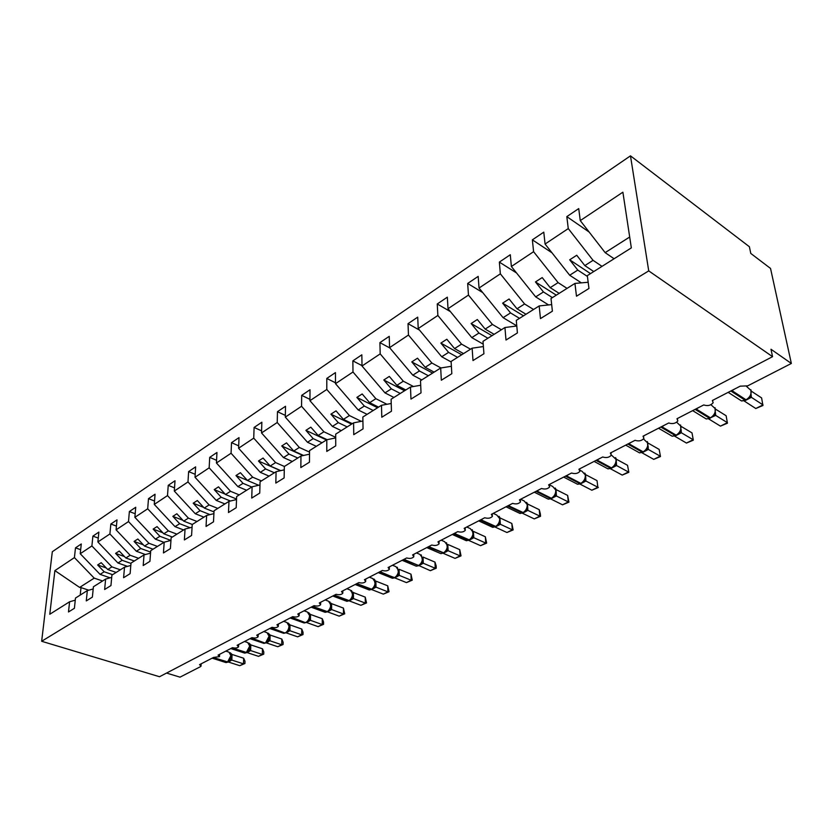 <?xml version="1.0" encoding="UTF-8"?>
<svg xmlns="http://www.w3.org/2000/svg" width="833" height="833" viewBox="0 0 833 833"><rect width="100%" height="100%" fill="white"/><g stroke="black" fill="none" stroke-linecap="round" stroke-linejoin="round"><path stroke-width="1.25" d="M630.477 155.844L749.377 246.735L750.793 253.44L770.535 268.445L791.35 363.459L770.994 349.266L772.555 356.67L648.73 270.892L630.477 155.844L52.312 551.738L41.65 641.275L648.73 270.892M110.133 577.831L100.095 574.385L104.187 571.771L112.601 574.687M80.666 549.697L75.491 547.864L81.28 543.959L80.228 553.726L100.095 574.385M75.272 600.156L69.597 601.77L49.782 614.254L54.884 570.615L74.418 557.6L75.491 547.864M74.418 557.6L94.212 578.133L102.594 580.986M791.35 363.459L747.711 385.856L740.193 386.158L712.35 400.506L713.163 402.745C710.757 405.504 707.613 406.233 703.729 404.942L676.99 418.718L677.854 420.925C675.563 423.528 672.523 424.216 668.722 422.977L643.024 436.211L643.93 438.387C641.754 440.855 638.796 441.5 635.069 440.313L610.35 453.037L611.307 455.172C609.225 457.515 606.351 458.119 602.696 456.984L578.914 469.239L579.914 471.322C577.925 473.55 575.134 474.123 571.542 473.029L548.635 484.827L549.686 486.878C547.77 488.992 545.063 489.533 541.533 488.492L519.459 499.862L520.542 501.872C518.72 503.882 516.075 504.392 512.618 503.392L491.324 514.357L492.438 516.325C490.689 518.241 488.117 518.72 484.712 517.762L464.168 528.341L465.324 530.277C463.637 532.1 461.128 532.547 457.786 531.631L437.95 541.846L439.137 543.741C437.523 545.48 435.065 545.907 431.786 545.021L412.606 554.903L413.834 556.746C412.283 558.412 409.888 558.818 406.66 557.964L388.116 567.512L389.375 569.324C387.876 570.917 385.544 571.303 382.357 570.48L364.427 579.716L365.718 581.496C364.271 583.017 361.98 583.381 358.856 582.59L341.499 591.524L342.811 593.263C341.426 594.72 339.187 595.064 336.105 594.304L319.299 602.967L320.643 604.664C319.299 606.06 317.102 606.393 314.072 605.653L297.787 614.046L299.151 615.702C297.86 617.045 295.715 617.357 292.727 616.649L276.941 624.781L278.326 626.406C277.077 627.697 274.973 627.999 272.037 627.311L256.72 635.194L258.136 636.787C256.918 638.026 254.856 638.307 251.962 637.651L237.103 645.304L238.54 646.856C237.363 648.043 235.343 648.324 232.48 647.678L218.069 655.113L219.516 656.633L213.581 657.424L199.576 664.63L201.045 666.129L200.399 666.702L180.011 677.156L166.548 673.064M127.501 566.367L117.963 563.004L122.18 560.307L130.979 563.431M98.273 538.076L92.9 536.129L98.867 532.1L97.888 541.971L117.963 563.004M80.228 553.726L91.89 545.959L92.9 536.129M91.89 545.959L111.893 566.867L120.327 569.814M145.379 554.518L136.383 551.259L140.746 548.489L150.627 552.092M116.433 526.102L110.851 524.019L117.005 519.875L116.089 529.84L136.383 551.259M97.888 541.971L109.904 533.963L110.851 524.019M109.904 533.963L130.125 555.247L138.611 558.297M163.945 542.335L155.396 539.149L159.894 536.285L170.932 540.43M135.175 513.753L129.375 511.535L135.727 507.255L134.873 517.324L155.396 539.149M116.089 529.84L128.501 521.573L129.375 511.535M128.501 521.573L148.94 543.262L157.468 546.417M183.614 529.944L175.024 526.654L179.657 523.697L190.163 527.737M154.532 501.018L148.493 498.644L155.053 494.219L154.272 504.402L175.024 526.654M134.873 517.324L147.691 508.796L148.493 498.644M147.691 508.796L168.36 530.902L176.94 534.151M203.929 517.147L195.286 513.742L200.087 510.681L209.989 514.617M174.524 487.878L168.235 485.337L175.013 480.766L174.305 491.054L195.286 513.742M154.272 504.402L167.506 495.593L168.235 485.337M167.506 495.593L188.404 518.126L197.036 521.489M224.92 503.923L216.226 500.404L221.193 497.239L230.439 501.018M195.193 474.31L188.622 471.593L195.63 466.865L195.016 477.257L216.226 500.404M174.305 491.054L187.987 481.943L188.622 471.593M187.987 481.943L209.114 504.933L217.788 508.411M246.62 490.252L237.884 486.607L243.017 483.338L251.753 487.013M216.57 460.305L209.708 457.369L216.955 452.486L216.434 462.992L237.884 486.607M195.016 477.257L209.156 467.834L209.708 457.369M209.156 467.834L230.522 491.293L239.248 494.896M269.059 476.122L260.292 472.332L265.592 468.948L274.38 472.769M238.686 445.832L231.522 442.667L239.019 437.617L238.592 448.227L260.292 472.332M216.434 462.992L231.064 453.246L231.522 442.667M231.064 453.246L252.67 477.184L261.437 480.922M292.289 461.482L283.47 457.567L288.968 454.058L297.787 458.015M261.593 430.859L254.096 427.454L261.854 422.216L261.531 432.941L283.47 457.567M238.592 448.227L253.732 438.137L254.096 427.454M253.732 438.137L275.598 462.586L284.386 466.459L300.973 456.015L309.512 454.172M316.342 446.332L307.492 442.261L313.187 438.637L322.038 442.739M285.334 415.386L277.472 411.689L285.511 406.275L285.303 417.114L307.492 442.261M261.531 432.941L277.222 422.498L277.472 411.689M277.222 422.498L299.328 447.467L309.522 452.1M341.259 430.63L332.388 426.402L338.292 422.643L347.174 426.902M309.949 399.371L301.692 395.363L310.022 389.75L309.938 400.694L332.388 426.402M285.303 417.114L301.556 406.275L301.692 395.363M301.556 406.275L323.922 431.796L335.699 437.335M367.103 414.355L358.2 409.961L364.323 406.056L373.236 410.492M335.491 382.795L326.796 378.432L335.449 372.601L335.491 383.669L358.2 409.961M309.938 400.694L326.796 389.459L326.796 378.432M326.796 389.459L349.423 415.552L361.303 421.342M393.915 397.456L384.992 392.895L391.343 388.844L400.288 393.447M362.011 365.625L352.859 360.866L361.834 354.816L362.022 365.999L384.992 392.895M335.491 383.669L352.994 372.007L352.859 360.866M352.994 372.007L375.87 398.705L386.929 404.276M421.758 379.921L412.804 375.173L419.416 370.966L428.37 375.756M389.875 347.996L379.91 342.623L389.24 336.345L389.573 347.642L412.804 375.173M362.022 365.999L380.192 353.89L379.91 342.623M380.192 353.89L403.339 381.202L413.47 386.502M451.132 361.939L441.719 356.753L448.591 352.38L457.556 357.367M419.509 330.107L408.024 323.673L417.718 317.144L418.218 328.556L441.719 356.753M389.573 347.642L408.462 335.053L408.024 323.673M408.462 335.053L431.879 363.021L440.949 367.957M483.202 344.144L471.79 337.604L478.944 333.044L487.909 338.24M450.424 311.636L437.252 303.972L447.342 297.173L448.019 308.71L471.79 337.604M418.218 328.556L437.866 315.468L437.252 303.972M437.866 315.468L461.555 344.123L470.52 349.194M516.772 325.838L503.09 317.665L510.535 312.916L519.511 318.341M482.734 292.591L467.667 283.459L478.173 276.389L479.037 288.041L503.09 317.665M448.019 308.71L468.469 295.08L467.667 283.459M468.469 295.08L492.428 324.454L501.404 329.743M548.562 304.93L535.692 296.892L543.449 291.946L552.414 297.61M516.543 272.974L499.352 262.103L510.296 254.731L511.368 266.498L535.692 296.892M479.037 288.041L500.352 273.838L499.352 262.103M500.352 273.838L524.582 303.972L533.557 309.491M581.351 282.856L569.689 275.244L577.779 270.079L587.421 276.441M551.977 252.795L532.37 239.842L543.782 232.157L545.074 244.038L569.689 275.244M511.368 266.498L533.589 251.691L532.37 239.842M533.589 251.691L558.1 282.616L567.065 288.385M69.597 601.77L68.483 611.974L74.397 608.298L75.491 598.063L87.33 590.597L93.192 588.952M87.33 590.597L86.278 600.916L92.38 597.115L93.411 586.765L105.624 579.07L111.695 577.404M105.624 579.07L104.635 589.493L110.945 585.578L111.914 575.114L124.523 567.169L130.802 565.472M124.523 567.169L123.596 577.717L130.115 573.666L131.01 563.087L144.036 554.882L150.544 553.154M144.036 554.882L143.193 565.534L149.919 561.359L150.731 550.655L164.205 542.179L170.952 540.419M164.205 542.179L163.435 552.956L170.39 548.624L171.129 537.806L185.051 529.038L192.059 527.258M185.051 529.038L184.374 539.94L191.58 535.463L192.225 524.519L206.636 515.44L213.904 513.649M206.636 515.44L206.043 526.466L213.498 521.833L214.05 510.775L228.971 501.372L236.53 499.55M228.971 501.372L228.481 512.524L236.197 507.724L236.655 496.53L252.107 486.795L259.979 484.962M252.107 486.795L251.733 498.072L259.729 493.094L260.073 481.776L276.087 471.686L284.282 469.843M276.087 471.686L275.827 483.088L284.126 477.934L284.345 466.48M300.973 456.015L300.838 467.552L309.449 462.2L309.543 450.611L326.796 439.751L335.699 437.908M326.796 439.751L326.786 451.413L335.73 445.853L335.689 434.139L353.609 422.852L362.928 421.019M353.609 422.852L353.754 434.659L363.053 428.88L362.855 417.021L381.493 405.286L391.229 403.484M381.493 405.286L381.785 417.229L391.458 411.221L391.104 399.226L410.492 387.022L420.696 385.252M410.492 387.022L410.961 399.101L421.029 392.843L420.498 380.712L440.678 367.999L451.382 366.291M440.678 367.999L441.334 380.223L451.819 373.705L451.101 361.439L472.134 348.184L483.39 346.559M472.134 348.184L472.988 360.554L483.921 353.754L482.994 341.343L504.933 327.525L516.783 326.005M504.933 327.525L505.995 340.031L517.418 332.929L516.273 320.382L539.17 305.95L551.675 304.597M539.17 305.95L540.471 318.602L552.394 311.188L551.009 298.495L574.937 283.418L576.488 296.215L588.962 288.468L587.317 275.619L631.341 247.88L622.886 192.194L580.268 220.599L605.154 252.638L629.696 237.009M614.088 258.751L605.154 252.638M580.268 220.599L578.727 208.594L566.815 216.622L589.191 232.084M545.074 244.038L568.273 228.586L566.815 216.622M568.273 228.586L593.065 260.344L602.009 266.362M116.162 572.438L107.749 569.512L111.893 566.867M107.749 569.512L101.199 562.681L97.659 564.972L104.187 571.771M134.321 560.994L125.845 557.975L130.125 555.247M125.845 557.975L119.234 551.03L115.589 553.383L122.18 560.307M153.043 549.207L144.526 546.073L148.94 543.262M144.526 546.073L137.841 539.003L134.071 541.429L140.746 548.489M172.369 537.035L163.799 533.797L168.36 530.902M163.799 533.797L157.041 526.591L153.147 529.101L159.894 536.285M192.308 524.467L183.697 521.125L188.404 518.126M183.697 521.125L176.856 513.774L172.847 516.366L179.657 523.697M213.998 511.92L204.252 508.036L209.114 504.933M204.252 508.036L197.338 500.529L193.194 503.215L200.087 510.681M236.551 499.04L225.493 494.5L230.522 491.293M225.493 494.5L218.506 486.847L214.216 489.617L221.193 497.239M258.699 485.264L247.463 480.495L252.67 477.184M247.463 480.495L240.404 472.696L235.968 475.56L243.017 483.338M280.773 470.635L270.204 466.011L275.598 462.586M270.204 466.011L263.061 458.046L258.469 461.013L265.592 468.948M303.566 455.453L293.747 451.017L299.328 447.467M293.747 451.017L286.521 442.875L281.762 445.957L288.968 454.058M327.119 439.678L318.133 435.482L323.922 431.796M318.133 435.482L310.824 427.162L305.898 430.349L313.187 438.637M352.307 423.674L343.415 419.374L349.423 415.552M343.415 419.374L336.032 410.867L330.909 414.178L338.292 422.643M378.567 407.129L369.644 402.672L375.87 398.705M369.644 402.672L362.168 393.967L356.868 397.403L364.323 406.056M405.817 389.959L396.872 385.325L403.339 381.202M396.872 385.325L389.313 376.422L383.805 379.983L391.343 388.844M434.118 372.132L425.163 367.301L431.879 363.021M425.163 367.301L417.51 358.19L411.783 361.897L419.416 370.966M463.533 353.598L454.568 348.579L461.555 344.123M454.568 348.579L446.832 339.239L440.876 343.092L448.591 352.38M494.136 334.325L485.16 329.087L492.428 324.454M485.16 329.087L477.33 319.518L471.134 323.527L478.944 333.044M525.977 314.26L517.012 308.793L524.582 303.972M517.012 308.793L509.088 298.985L502.632 303.16L510.535 312.916M559.162 293.351L550.197 287.645L558.1 282.616M550.197 287.645L542.2 277.587L535.463 281.939L543.449 291.946M593.762 271.558L584.818 265.592L593.065 260.344M588.16 282.262L574.937 283.418M584.818 265.592L576.728 255.262L569.699 259.802L577.779 270.079M54.884 570.615L79.624 587.421L94.212 578.133M79.624 587.421L80.999 587.609L80.218 595.085M88.756 590.201L80.999 587.609M41.65 641.275L159.519 676.729L772.555 356.67M590.514 273.609L569.699 259.802M556.309 295.153L535.463 281.939M523.499 315.822L502.632 303.16M491.991 335.678L471.134 323.527M461.711 354.743L440.876 343.092M432.598 373.09L411.783 361.897M404.567 390.75L383.805 379.983M377.578 407.754L356.868 397.403M351.568 424.143L330.909 414.178M326.474 439.949L305.898 430.349M303.056 455.568L281.762 445.957M280.575 470.676L258.469 461.013M247.37 480.391L235.968 475.56M225.139 494.115L214.216 489.617M203.658 507.391L193.194 503.215M182.896 520.271L172.847 516.366M162.799 532.745L153.147 529.101M143.359 544.844L134.071 541.429M124.523 556.579L115.589 553.383M106.27 567.971L97.659 564.972M746.774 399.569L749.356 397.664L751.085 394.425L751.376 397.331L763.018 404.911L755.781 408.514L744.098 400.923M755.781 408.514L762.913 405.515L761.612 397.914L751.356 391.198M751.376 397.331L745.535 400.413M750.169 396.091L751.283 397.279M715.412 412.335L715.672 415.386L727.396 422.664L720.441 426.132L708.644 418.884M720.441 426.132L727.448 423.185L726.126 415.74L715.547 409.138M715.672 415.386L710.393 417.822C713.975 415.615 715.63 412.595 715.349 408.764L710.965 404.713M711.143 417.593L713.6 415.771L715.318 412.574M714.391 414.23L715.578 415.334M681.113 429.453L681.342 432.754L693.15 439.73L686.454 443.062L674.636 436.138M692.004 432.889L693.327 440.178L692.004 432.889L681.134 426.413M681.342 432.754L675.98 435.586M676.896 434.909L679.228 433.181L680.936 430.015M679.999 431.661L681.259 432.691M693.327 440.178L686.454 443.062M648.105 445.874L648.324 449.445L660.184 456.161L653.738 459.368L641.879 452.725M659.163 449.404L660.486 456.536L659.163 449.404L648.032 443.052M648.324 449.445L643.17 452.184M643.951 451.58L646.169 449.935L647.866 446.8M646.918 448.425L648.241 449.393M660.486 456.536L653.738 459.368M616.326 461.628L616.535 465.532L628.426 471.978L622.22 475.081L610.35 468.698M627.53 465.303L628.842 472.29L627.53 465.303L616.16 459.087M616.535 465.532L611.568 468.167M612.224 467.625L614.337 466.053L616.024 462.961M615.066 464.564L616.441 465.48M628.842 472.29L622.22 475.081M585.693 476.736L585.901 481.026L597.834 487.232L591.846 490.221L579.966 484.088M597.032 480.631L597.834 487.232L597.032 480.631L585.464 474.56M585.901 481.026L581.122 483.556M581.663 483.078L583.673 481.578L585.349 478.527M584.381 480.12L585.807 480.974M598.354 487.482L591.846 490.221M556.142 491.189L556.371 495.958L568.325 501.935L562.546 504.819L550.665 498.915M567.627 495.406L568.939 502.132L568.325 501.935L567.627 495.406L555.882 489.481M556.371 495.958L551.758 498.405M552.196 497.988L554.122 496.551L555.788 493.511C556.35 490.783 556.121 488.94 555.111 487.992M554.799 495.104L556.277 495.916M568.939 502.132L562.546 504.819M527.549 504.798L527.872 510.369L539.846 516.127L534.265 518.907L522.395 513.232M539.243 509.671L540.315 513.69L540.555 516.262L539.846 516.127L539.243 509.671L527.341 503.892M527.872 510.369L523.436 512.732M523.77 512.368L525.602 510.993L527.268 507.932C527.799 505.037 527.549 503.184 526.518 502.382M526.258 509.567L527.789 510.327M540.555 516.262L534.265 518.907M511.826 523.447L513.138 529.923L512.347 529.84L511.826 523.447L499.883 517.855L500.373 524.28L512.347 529.84L506.953 532.516L495.094 527.05M500.373 524.28L496.083 526.56M496.322 526.248L498.082 524.936L499.748 521.843C500.237 518.813 499.967 516.949 498.925 516.283M498.717 523.53L500.279 524.238M513.138 529.923L506.953 532.516M485.337 536.764L486.649 543.116L485.774 543.074L485.337 536.764L473.394 531.371L473.8 537.712L485.774 543.074L480.568 545.677L468.708 540.398M473.8 537.712L469.656 539.93M469.822 539.649L471.488 538.399L473.165 535.286L472.28 529.726M472.113 537.004L473.717 537.67M486.649 543.116L480.568 545.677M459.722 549.634L461.034 555.871L460.087 555.882L459.722 549.634L447.79 544.428L448.123 550.707L460.087 555.882L455.047 558.391L443.208 553.299M448.123 550.707L444.093 552.852M444.197 552.612L445.801 551.415L447.467 548.281L446.53 542.72M446.405 550.04L448.039 550.665M461.034 555.871L455.047 558.391M434.951 562.088L436.138 565.753L436.253 568.21L435.243 568.262L434.951 562.088L423.029 557.058L423.289 563.264L435.243 568.262L430.369 570.688L418.791 565.534M423.289 563.264L419.363 565.347M419.426 565.149L420.957 563.993L422.623 560.838L421.227 554.872M421.54 562.639L423.206 563.223M436.253 568.21L430.369 570.688M410.971 574.145L412.273 580.164L411.19 580.247L410.971 574.145L399.069 569.272L399.278 575.374L411.19 580.247L406.473 582.6L394.665 577.842M398.393 573.635L399.257 575.416L395.436 577.446M395.446 577.269L396.914 576.165L398.591 572.989L397.31 567.263M397.487 574.832L399.174 575.374M412.273 580.164L406.473 582.6M387.741 585.818L389.042 591.732L387.897 591.857L387.741 585.818L375.87 581.111L376.006 587.14L387.897 591.857L383.336 594.127L371.549 589.535M375.121 585.401L375.995 587.182L372.257 589.16M372.236 589.014L375.319 584.756L374.038 579.029M375.11 580.601L374.652 579.695M374.194 586.63L375.912 587.14M389.042 591.732L383.336 594.127M365.239 597.126L366.53 602.936L365.343 603.102L365.239 597.126L353.4 592.565L353.463 598.573L365.343 603.102L360.908 605.31L349.162 600.853M352.63 592.013L353.4 592.565M353.463 598.573L349.808 600.51M349.756 600.385L352.776 596.136M352.776 596.147L351.557 590.545M351.641 598.063L353.379 598.542M366.53 602.936L360.908 605.31M343.425 608.09L344.716 613.806L343.467 613.994L343.425 608.09L331.617 603.675L331.638 609.579L343.467 613.994L339.177 616.139L327.463 611.828M330.732 602.998L331.617 603.675M330.743 607.851L331.628 609.621L328.056 611.505M327.973 611.401L330.94 607.174M330.93 607.184L329.806 601.79M329.785 609.142L331.544 609.589M344.716 613.806L339.177 616.139M322.277 618.721L323.558 622.012L323.548 624.344L322.256 624.563L322.277 618.721L310.501 614.452L310.459 620.325L322.256 624.563L318.091 626.645L306.419 622.47M309.48 613.609L310.501 614.452M310.459 620.325L306.95 622.168M306.846 622.084L309.761 617.888L309.345 613.38L308.606 612.547M308.595 619.877L310.365 620.293M323.548 624.344L318.091 626.645M301.744 629.04L303.045 632.268L303.014 634.569L301.681 634.819L301.744 629.04L290.009 624.896L289.915 630.716L301.681 634.819L297.641 636.839L286 632.799M286.354 632.445L289.218 628.269L288.884 623.938L288.156 623.011L290.009 624.896M289.915 630.716L286.49 632.518M288.041 630.289L289.832 630.685M303.014 634.569L297.641 636.839M281.814 639.046L283.126 642.222L283.085 644.503L281.71 644.773L281.814 639.046L270.121 635.048L269.986 640.796L281.71 644.773L277.785 646.731L266.185 642.816M269.986 640.796L267.612 641.649L269.288 638.338L269.017 634.194L268.268 633.195L270.121 635.048M268.465 641.743L266.622 642.555M268.091 640.4L269.892 640.764M283.085 644.503L277.785 646.731M262.468 648.782L263.79 651.885L263.728 654.144L262.312 654.446L262.468 648.782L250.816 644.888L250.629 650.583L262.312 654.446L258.501 656.342L246.943 652.541M247.172 652.27L249.931 648.116L249.723 644.148L248.963 643.086L250.816 644.888M250.629 650.583L247.339 652.301M248.723 650.209L250.546 650.552M263.728 654.144L258.501 656.342M243.663 658.226L244.996 661.277L244.912 663.516L243.465 663.839L243.663 658.226L232.053 654.457L231.834 660.09L243.465 663.839L239.769 665.682L228.252 661.996M228.419 661.756L231.137 657.612L230.991 653.822L230.2 652.697L232.053 654.457M231.834 660.09L228.596 661.766M229.918 659.746L231.751 660.059M244.912 663.516L239.769 665.682M730.885 390.958L728.906 391.979M738.35 398.892L741.589 400.975L746.035 399.788C749.762 397.497 751.46 394.415 751.116 390.542L746.483 386.377M734.237 389.23L731.207 391.229L745.171 400.236L746.035 399.788L731.759 390.51M750.668 395.675L751.376 397.289M695.18 409.347L693.295 410.315M703.208 417.094L706.228 418.947L710.091 418.343L706.228 418.947L692.671 410.638M698.418 407.681L695.503 409.607L709.549 418.249L710.393 417.822L696.013 408.92M714.943 413.709L715.672 415.344M660.871 427.027L659.08 427.943M669.409 434.576L672.221 436.221L676.125 435.159C679.582 433.025 681.186 430.067 680.957 426.288L676.677 422.237M664.005 425.413L661.194 427.277L675.313 435.565L676.125 435.159L661.673 426.611M680.603 431.046L681.352 432.702M627.874 444.02L626.166 444.895M636.881 451.382L639.494 452.85L643.159 451.84C646.481 449.768 648.064 446.873 647.887 443.146L643.524 439.001M630.904 442.458L628.197 444.26L642.378 452.236L643.159 451.84L628.644 443.614M647.564 447.738L648.334 449.404M596.116 460.378L594.491 461.211M605.549 467.552L607.975 468.854L611.422 467.896C614.629 465.897 616.17 463.054 616.035 459.368L611.37 455.016M599.052 458.858L596.438 460.618L610.672 468.271L611.422 467.896L596.865 459.993M615.754 463.804L616.535 465.48M565.534 476.132L563.983 476.924M575.343 483.119L577.602 484.275L580.84 483.369C583.933 481.432 585.443 478.642 585.36 475.008L582.111 471.374L579.945 470.229M568.377 474.664L565.857 476.361L580.122 483.723L580.84 483.369L566.253 475.758M585.11 479.277L585.911 480.974M536.056 491.314L534.588 492.074M546.209 498.113L548.312 499.144L551.363 498.28C554.351 496.406 555.83 493.667 555.778 490.075L552.643 486.441L549.478 484.848M538.816 489.887L536.39 491.532L550.665 498.623L551.363 498.28L536.754 490.949M555.559 494.208L556.371 495.906M507.641 505.954L506.225 506.672M518.095 512.566L520.042 513.492L523.093 512.722M510.317 504.569L507.963 506.172L522.249 513.003L522.926 512.659C525.81 510.848 527.258 508.161 527.247 504.621L524.217 500.987L520.646 499.248M506.006 506.797L520.042 513.492L523.499 512.701L508.307 505.61M525.092 511.535L525.623 511.712M527.06 508.609L527.883 510.317M480.214 520.084L478.86 520.771M490.939 526.508L492.751 527.341L495.666 526.612M482.807 518.74L480.537 520.292L494.823 526.883L495.468 526.55C498.269 524.79 499.675 522.156 499.706 518.647L496.77 515.033L493.24 513.367M478.673 520.864L492.751 527.341L496.041 526.581L480.86 519.75M497.645 525.404L498.207 525.571M499.54 522.51L500.383 524.228M453.725 533.724L452.434 534.39M464.699 539.982L466.376 540.721L469.166 540.034M456.245 532.422L454.047 533.922L468.333 540.284L468.958 539.961C471.655 538.253 473.04 535.671 473.102 532.204L470.27 528.591L466.761 527.008M452.288 534.463L466.376 540.721L469.531 539.992L454.349 533.401M471.124 538.805L471.717 538.972M472.967 535.942L473.81 537.67M428.131 546.906L426.902 547.541M439.324 552.987L440.886 553.653L443.562 552.997M430.578 545.646L428.454 547.104L443.323 552.935C445.947 551.269 447.3 548.728 447.394 545.313L444.655 541.7L441.178 540.18M426.777 547.604L440.886 553.653L443.906 552.945L428.735 546.594M445.488 551.758L446.113 551.915M447.279 548.926L448.133 550.655M403.391 559.651L402.214 560.255M414.782 565.555L416.229 566.159L418.541 565.472C421.082 563.858 422.404 561.359 422.529 557.975L419.884 554.382L416.448 552.925M405.775 558.422L403.713 559.838L418.541 565.472L403.974 559.349M420.696 564.285L421.352 564.43M422.435 561.484L423.299 563.212M379.463 571.969L378.338 572.552M391.021 577.717L392.364 578.258L394.832 577.665M381.774 570.782L379.775 572.167L394.561 577.602C397.018 576.03 398.32 573.573 398.466 570.241L395.925 566.648L392.51 565.253M378.255 572.594L392.364 578.258L394.582 577.894L380.025 571.688M396.706 576.405L397.393 576.551M356.305 583.902L355.222 584.464M368.009 589.493L369.258 589.983L371.622 589.4M358.554 582.746L356.618 584.089L371.351 589.347C373.725 587.817 375.006 585.401 375.183 582.1L372.726 578.529L369.342 577.186M355.16 584.485L369.258 589.983L371.935 589.337L356.847 583.621M373.476 588.14L374.194 588.275M333.877 595.46L332.836 595.991M345.705 600.885L349.152 600.78M336.074 594.325L334.189 595.637L348.86 600.718C351.172 599.229 352.421 596.855 352.63 593.596L350.256 590.035L346.903 588.744M332.794 596.011L346.882 601.332L349.454 600.708L334.397 595.189M350.974 599.51L351.724 599.635M352.588 596.803L353.473 598.531M352.828 592.565L353.411 592.627M312.146 606.653L311.157 607.163M324.089 611.922L327.379 611.797M314.156 605.685L312.458 606.82L327.077 611.745C329.316 610.297 330.545 607.965 330.763 604.737L328.483 601.187L325.162 599.947M311.125 607.174L325.182 612.328L327.661 611.734L312.656 606.382M329.17 610.537L329.941 610.651M330.993 603.665L331.628 603.727M291.081 617.503L290.134 617.992L304.149 622.99L306.263 622.48M303.129 622.626L305.95 622.428C308.127 621.022 309.335 618.721 309.574 615.535L307.367 611.995L304.076 610.808M292.883 616.701L291.394 617.67L305.451 622.678L291.581 617.243M307.794 621.47L308.325 621.585M308.033 621.22L308.824 621.324M309.564 618.565L310.47 620.283M309.814 614.431L310.511 614.504M270.652 628.02L269.746 628.488L283.73 633.33L285.781 632.841M282.783 633.007L285.459 632.799C287.572 631.424 288.759 629.165 289.02 626.01L286.896 622.49L283.626 621.335M272.256 627.384L270.964 628.186L284.969 633.038L271.141 627.77M287.302 631.82L287.854 631.935M287.52 631.591L288.343 631.685M289.051 628.884L289.926 630.675M289.27 624.875L290.019 624.948M250.837 638.224L249.983 638.682L263.926 643.378L265.904 642.899M263.041 643.076L266.154 642.837L265.571 642.857L269.069 636.183L267.018 632.663L263.79 631.56M252.243 637.734L251.149 638.39L265.102 643.097L251.306 637.984M266.477 642.503L267.622 641.639M267.414 641.868L267.987 641.972M269.101 639.005L269.996 640.754M269.34 635.006L270.131 635.09M231.605 648.136L230.762 648.563M243.861 652.853L246.599 652.666M232.813 647.782L231.907 648.293L246.266 652.624L249.702 646.044L247.724 642.555L244.527 641.483M230.803 648.563L244.694 653.124L246.849 652.593L232.063 647.897M248.099 651.635L248.703 651.729M248.286 651.427L249.161 651.5M249.733 648.834L250.65 650.542M249.983 644.857L250.827 644.94M212.925 657.758L212.123 658.174M225.222 662.339L227.857 662.152M213.946 657.529L213.227 657.914L227.503 662.11L230.887 655.633L228.981 652.156L225.816 651.114M212.176 658.174L226.003 662.589L228.086 662.079L213.363 657.529M229.335 661.11L229.96 661.204M229.512 660.913L230.408 660.975M230.928 658.372L231.845 660.048M231.189 654.415L232.063 654.509M219.537 656.123L219.62 654.311M201.065 665.65L201.159 663.818M238.561 646.314L238.623 644.523M258.147 636.204L258.199 634.434M278.337 625.791L278.378 624.042M299.162 615.046L299.182 613.327M320.643 603.956L320.643 602.269M342.811 592.502L342.8 590.857M365.697 580.674L365.677 579.07M389.355 568.46L389.313 566.898M413.803 555.819L413.741 554.309M439.085 542.741L439.022 541.294M465.262 529.205L465.178 527.82M492.355 515.179L492.261 513.867M520.438 500.643L520.333 499.415M549.551 485.556L549.436 484.421M579.758 469.906L579.643 468.864M611.12 453.652L610.995 452.715M643.701 436.752L643.576 435.93M677.573 419.186L677.458 418.478M712.829 400.892L712.725 400.309M728.177 392.353L741.589 400.975L745.691 400.34M751.002 394.79L750.897 389.74M715.255 412.866L715.037 407.701M658.539 428.224L672.221 436.221L675.865 435.649M680.884 430.245L680.571 424.976M625.708 445.134L639.494 452.85L642.93 452.298M647.824 446.967L647.418 441.605M594.106 461.409L607.975 468.854L611.224 468.333M616.004 463.065C616.555 460.295 616.389 458.483 615.493 457.629M563.66 477.09L577.602 484.275L580.684 483.786M585.339 478.569C585.922 475.893 585.724 474.071 584.745 473.082M534.307 492.209L548.312 499.144L551.238 498.675M402.12 560.307L416.229 566.159L418.541 565.774"/></g></svg>
